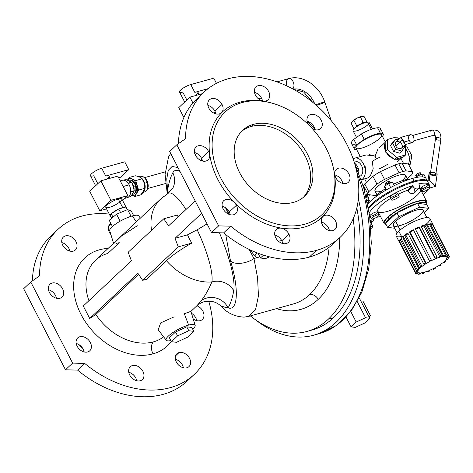 <?xml version="1.0" encoding="UTF-8"?>
<svg xmlns="http://www.w3.org/2000/svg" width="473" height="473" viewBox="0 0 473 473"><rect width="100%" height="100%" fill="white"/><g stroke="black" fill="none" stroke-linecap="round" stroke-linejoin="round"><path stroke-width="0.71" d="M353.94 128.691L354.318 128.538L353.94 128.691L351.226 123.429L352.302 121.401L356.884 118.197A6.332 1.543 -27.3 0 1 362.07 116.417A6.332 1.543 152.7 0 0 356.884 118.197L362.07 116.417A6.332 1.543 -27.3 0 1 362.306 116.411A6.332 1.543 152.7 0 0 362.247 116.411A6.332 1.543 152.7 0 0 362.07 116.417L364.251 116.784L366.965 122.046L364.251 116.784L362.07 116.417L360.396 117.02L363.11 122.282L360.107 124.429L356.601 125.605L360.107 124.429L363.11 122.282L360.396 117.02L356.884 118.197L353.881 120.343L356.601 125.605L355.519 127.639L356.601 125.605L353.881 120.343L352.302 121.401L351.226 123.429L354.106 128.745M383.225 133.983A16.283 3.967 -27.3 0 1 382.45 136.425A16.283 3.967 152.7 0 0 380.375 133.22A16.283 3.967 -27.3 0 1 383.225 133.983L380.404 128.526A16.283 3.967 152.7 0 0 377.56 127.763L380.375 133.22A16.283 3.967 152.7 0 0 364.257 139.387A16.283 3.967 -27.3 0 1 380.375 133.22L377.56 127.763A16.283 3.967 152.7 0 0 361.437 133.93L364.257 139.387L356.612 144.797L353.798 139.34A16.283 3.967 152.7 0 0 351.469 143.461L354.283 148.918A16.283 3.967 -27.3 0 1 356.612 144.797A16.283 3.967 152.7 0 0 356.725 149.704A16.283 3.967 -27.3 0 1 354.283 148.918M399.07 172.746A24.88 6.06 -27.3 0 1 402.771 171.593L398.745 163.794A24.88 6.06 152.7 0 0 395.044 164.947L399.07 172.746L384.502 179.391A24.88 6.06 152.7 0 0 376.946 184.115L368.757 191.707A24.88 6.06 152.7 0 0 368.16 194.533L374.539 195.473A24.88 6.06 152.7 0 0 377.016 194.941A24.88 6.06 -27.3 0 1 374.539 195.473L368.16 194.533L364.133 186.74A24.88 6.06 -27.3 0 1 364.73 183.908L372.919 176.323A24.88 6.06 -27.3 0 1 380.475 171.593L395.044 164.947A24.88 6.06 -27.3 0 1 398.745 163.794A24.88 6.06 -27.3 0 1 402.003 163.055L408.382 163.995L402.003 163.055L406.023 170.848A24.88 6.06 152.7 0 0 402.771 171.593A24.88 6.06 152.7 0 0 399.07 172.746L395.044 164.947L380.475 171.593L384.502 179.391L399.07 172.746M404.45 181.141L403.942 180.166A20.806 5.067 152.7 0 0 393.548 184.204A20.806 5.067 -27.3 0 1 403.942 180.166L404.45 181.141M385.324 188.739A20.806 5.067 152.7 0 0 375.799 196.78A20.806 5.067 -27.3 0 1 385.324 188.739M336.628 240.319A99.513 73.392 -133.2 0 1 309.336 257.076A99.513 73.392 -133.2 0 1 223.617 232.887A99.513 73.392 46.8 0 0 309.336 257.076L316.461 250.383A99.513 73.392 -133.2 0 1 230.741 226.195L223.617 232.887L230.741 226.195A99.513 73.392 46.8 0 0 316.461 250.383A99.513 73.392 46.8 0 0 314.994 104.178A99.513 73.392 46.8 0 0 185.57 138.678L176.807 144.791L218.656 225.875L230.741 226.195L218.656 225.875L211.532 232.568L223.617 232.887L211.532 232.568L218.656 225.875L176.807 144.791L169.683 151.484L211.532 232.568L169.683 151.484L176.807 144.791L185.57 138.678A99.513 73.392 -133.2 0 1 204.046 92.105A99.513 73.392 -133.2 0 1 325.672 114.36A99.513 73.392 -133.2 0 1 340.341 237.133A99.513 73.392 -133.2 0 1 316.461 250.383L309.336 257.076A99.513 73.392 46.8 0 0 333.217 243.832L340.341 237.133M39.537 275.907A99.513 73.392 -133.2 0 1 58.013 229.334A99.513 73.392 -133.2 0 1 81.894 216.084A99.513 73.392 46.8 0 0 39.537 275.907L30.775 282.02L72.623 363.104L84.708 363.424A99.513 73.392 46.8 0 0 181.265 383.449A99.513 73.392 46.8 0 0 208.729 301.159A99.513 73.392 -133.2 0 1 194.308 374.368A99.513 73.392 -133.2 0 1 84.708 363.424L77.584 370.117L65.499 369.797L23.65 288.713L30.775 282.02L39.537 275.907M58.013 229.334L50.889 236.027A99.513 73.392 46.8 0 0 32.43 280.867A99.513 73.392 -133.2 0 1 54.602 232.84M160.489 199.204A51.291 37.828 -133.2 0 1 166.851 194.705A50.753 11.488 66 0 1 168.033 193.333L160.489 199.204A51.291 37.828 46.8 0 0 151.537 230.292A51.291 37.828 -133.2 0 1 160.489 199.204L95.487 260.286A51.291 37.828 46.8 0 0 88.924 300.71A51.291 37.828 -133.2 0 1 95.487 260.286A51.291 37.828 -133.2 0 1 107.797 253.457L119.261 242.684L116.139 243.406M225.574 207.795L229.417 214.488L225.574 207.795M326.329 148.676A70.56 52.042 46.8 0 0 219.945 118.043A70.56 52.042 46.8 0 0 274.31 223.374A70.56 52.042 46.8 0 0 326.329 148.676A70.56 52.042 -133.2 0 1 333.666 169.251A70.56 52.042 -133.2 0 1 282.606 225.213A70.56 52.042 -133.2 0 1 212.359 150.461A70.56 52.042 -133.2 0 1 271.384 102.978A70.56 52.042 -133.2 0 1 326.329 148.676M253.41 124.381A45.231 33.358 -133.2 0 1 312.901 174.703A45.231 33.358 -133.2 0 1 254.279 191.009A45.231 33.358 -133.2 0 1 253.41 124.381A45.231 33.358 46.8 0 0 242.554 130.4A45.231 33.358 46.8 0 0 249.218 186.208A45.231 33.358 46.8 0 0 304.506 196.325A45.231 33.358 46.8 0 0 303.11 146.955A45.231 33.358 46.8 0 0 253.41 124.381L251.181 126.474A45.231 33.358 -133.2 0 1 300.278 148.215A45.231 33.358 -133.2 0 1 303.359 197.336A45.231 33.358 46.8 0 0 300.278 148.215A45.231 33.358 46.8 0 0 251.181 126.474L253.41 124.381M82.828 348.536A70.56 52.042 -133.2 0 1 79.162 344.77A70.56 52.042 46.8 0 0 82.828 348.536M109.257 214.086A99.513 73.392 46.8 0 0 81.894 216.084A99.513 73.392 -133.2 0 1 109.257 214.086M110.907 234.573A8.821 6.504 -133.2 0 1 110.853 223.451A8.821 6.504 46.8 0 0 109.973 224.107A8.821 6.504 46.8 0 0 110.907 234.573M49.417 292.491A8.821 6.504 -133.2 0 1 55.915 283.156A8.821 6.504 -133.2 0 1 62.714 296.317A8.821 6.504 -133.2 0 1 49.417 292.491A8.821 6.504 46.8 0 0 62.058 297.079A8.821 6.504 46.8 0 0 60.757 286.2A8.821 6.504 46.8 0 0 49.972 284.226A8.821 6.504 46.8 0 0 49.417 292.491M129.708 375A8.821 6.504 -133.2 0 1 136.206 365.664A8.821 6.504 -133.2 0 1 143.006 378.826A8.821 6.504 -133.2 0 1 129.708 375A8.821 6.504 46.8 0 0 142.349 379.588A8.821 6.504 46.8 0 0 141.049 368.709A8.821 6.504 46.8 0 0 130.264 366.735A8.821 6.504 46.8 0 0 129.708 375M196.892 305.771A8.821 6.504 -133.2 0 1 203.757 317.099A8.821 6.504 -133.2 0 1 193.209 318.95A8.821 6.504 46.8 0 0 202.349 319.47A8.821 6.504 46.8 0 0 203.337 312.145A8.821 6.504 46.8 0 0 196.892 305.771M153.004 353.851A60.337 44.503 -133.2 0 1 78.719 309.537A60.337 44.503 -133.2 0 1 108.116 248.42A60.337 44.503 46.8 0 0 78.719 309.537A60.337 44.503 46.8 0 0 153.004 353.851A60.337 44.503 46.8 0 0 171.332 341.506A60.337 44.503 -133.2 0 1 153.004 353.851A9.046 5.7 74.5 0 1 153.429 341.873A51.291 37.828 46.8 0 0 163.623 336.841A51.291 37.828 -133.2 0 1 153.429 341.873A51.291 37.828 -133.2 0 1 95.836 314.474L138.565 274.322L95.836 314.474A51.291 37.828 46.8 0 0 153.429 341.873A9.046 5.7 -105.5 0 0 153.004 353.851M179.013 352.592A8.821 6.504 -133.2 0 1 190.613 362.401A8.821 6.504 -133.2 0 1 179.184 365.582A8.821 6.504 -133.2 0 1 179.013 352.592A8.821 6.504 46.8 0 0 176.896 353.763A8.821 6.504 46.8 0 0 178.197 364.648A8.821 6.504 46.8 0 0 188.975 366.616A8.821 6.504 46.8 0 0 188.703 356.991A8.821 6.504 46.8 0 0 179.013 352.592L175.589 355.802L179.013 352.592M77.134 346.195A8.821 6.504 -133.2 0 1 83.638 336.859A8.821 6.504 -133.2 0 1 90.432 350.026A8.821 6.504 -133.2 0 1 77.134 346.195A8.821 6.504 46.8 0 0 89.775 350.789A8.821 6.504 46.8 0 0 88.475 339.904A8.821 6.504 46.8 0 0 77.696 337.935A8.821 6.504 46.8 0 0 77.134 346.195M62.785 245.339A8.821 6.504 -133.2 0 1 69.289 236.003A8.821 6.504 -133.2 0 1 76.082 249.17A8.821 6.504 -133.2 0 1 62.785 245.339A8.821 6.504 46.8 0 0 75.426 249.933A8.821 6.504 46.8 0 0 74.125 239.054A8.821 6.504 46.8 0 0 63.347 237.079A8.821 6.504 46.8 0 0 62.785 245.339M190.595 377.549A99.513 73.392 -133.2 0 1 77.584 370.117A99.513 73.392 46.8 0 0 187.184 381.061L194.308 374.368M109.742 230.055A8.821 6.504 46.8 0 0 108.465 229.642A8.821 6.504 -133.2 0 1 109.742 230.055M56.441 298.244A8.821 6.504 46.8 0 0 48.471 289.76A8.821 6.504 -133.2 0 1 56.441 298.244M136.732 380.753A8.821 6.504 46.8 0 0 128.762 372.269A8.821 6.504 -133.2 0 1 136.732 380.753M196.733 320.629A8.821 6.504 46.8 0 0 191.482 313.297A8.821 6.504 -133.2 0 1 196.733 320.629M183.358 367.781A8.821 6.504 46.8 0 0 175.388 359.297A8.821 6.504 -133.2 0 1 183.358 367.781M84.159 351.947A8.821 6.504 46.8 0 0 76.188 343.463A8.821 6.504 -133.2 0 1 84.159 351.947M69.809 251.092A8.821 6.504 46.8 0 0 61.839 242.614A8.821 6.504 -133.2 0 1 69.809 251.092M281.76 240.686A16.283 3.967 152.7 0 0 278.449 241.206A16.283 3.967 -27.3 0 1 281.76 240.686M256.975 252.819A16.283 3.967 152.7 0 0 259.896 256.898A16.283 3.967 -27.3 0 1 255.284 256.561A16.283 3.967 -27.3 0 1 256.975 252.819M258.453 254.102L258.997 253.587L258.453 254.102L260.463 257.998L258.453 254.102M195.154 325.312L190.891 311.358L184.31 313.705L188.632 325.087A16.283 3.967 152.7 0 0 169.074 335.428A16.283 3.967 152.7 0 0 170.854 340.578A16.283 3.967 -27.3 0 1 166.242 340.235A16.283 3.967 -27.3 0 1 172.633 332.726A16.283 3.967 -27.3 0 1 188.632 325.087A16.283 3.967 -27.3 0 1 195.154 325.312A16.283 3.967 -27.3 0 1 192.759 329.267A16.283 3.967 152.7 0 0 188.632 325.087L184.31 313.705L190.696 311.589L196.928 305.735L201.445 300.456C205.406 295.258 208.883 289.086 211.874 281.938A18.092 16.685 -170.3 0 1 233.715 290.783C232.503 297.783 230.635 303.477 228.098 307.852C238.002 311.447 239.155 289.009 230.505 260.972L225.733 234.608L230.505 260.972C239.155 289.009 238.002 311.447 228.098 307.852L221.382 306.463M186.788 326.819L191.825 327.458L193.835 331.36L187.669 337.154L176.459 342.316L171.421 341.677L169.411 337.775L175.578 331.981L186.788 326.819L175.578 331.981L169.411 337.775L171.421 341.677L177.588 335.877L175.578 331.981L177.588 335.877L188.798 330.722L186.788 326.819L188.798 330.722L193.835 331.36L191.825 327.458L186.788 326.819M306.965 331.431L312.18 329.977A121.224 76.354 -105.5 0 0 333.613 317.667A121.224 76.354 -105.5 0 0 356.831 207.99A121.224 76.354 74.5 0 1 333.613 317.667L328.398 319.115A121.224 76.354 74.5 0 1 306.965 331.431A121.224 76.354 74.5 0 1 250.359 315.911A121.224 76.354 -105.5 0 0 328.398 319.115L333.613 317.667A121.224 76.354 74.5 0 1 309.555 330.633M307.426 121.307A121.224 76.354 74.5 0 1 315.024 129.596A121.224 76.354 -105.5 0 0 307.426 121.307M353.183 218.863A121.224 76.354 74.5 0 1 328.398 319.115A121.224 76.354 -105.5 0 0 353.183 218.863M131.405 260.789L128.165 252.257L163.782 218.786L177.363 215.008L163.782 218.786L168.595 225.846L195.172 200.865L168.595 225.846L163.782 218.786L128.165 252.257L131.405 260.789L83.272 306.019L131.405 260.789M178.126 216.882A37.592 25.713 -146 0 1 177.363 215.008A37.592 25.713 34 0 0 178.126 216.882M201.61 213.341L175.034 238.315L187.533 234.839A50.782 12.369 -27.3 0 1 197.17 229.813L207.062 223.906L197.17 229.813A50.753 11.488 66 0 1 211.874 281.938A50.753 11.488 -114 0 0 197.17 229.813A50.782 12.369 152.7 0 0 187.533 234.839L175.034 238.315L178.274 246.853L191.855 243.075A37.592 28.894 -118.6 0 1 187.533 234.839A37.592 28.894 61.4 0 0 191.855 243.075L178.274 246.853L142.651 280.323L146.872 279.147L166.461 260.741A48.642 11.849 -27.3 0 1 191.855 243.075A48.642 11.849 152.7 0 0 166.461 260.741A51.291 37.828 46.8 0 0 211.874 281.938A51.291 37.828 -133.2 0 1 166.461 260.741L146.872 279.147L142.651 280.323L137.844 273.264L89.71 318.495L95.836 314.474L89.71 318.495L137.844 273.264L142.651 280.323L178.274 246.853L175.034 238.315L201.61 213.341M83.272 306.019L89.71 318.495L83.272 306.019M177.972 167.548L172.125 166.472L168.258 170.369L166.768 178.824L167.572 190.578C168.642 183.364 170.386 177.434 172.805 172.781A68.65 15.544 66 0 1 179.965 171.409A68.65 15.544 -114 0 0 172.805 172.781A18.092 17.347 -152.4 0 1 172.74 188.313A18.092 17.347 27.6 0 0 172.805 172.781C170.386 177.434 168.642 183.364 167.572 190.578L166.768 178.824L168.258 170.369L172.125 166.472L177.972 167.548M219.413 232.775A68.65 15.544 66 0 1 233.715 290.783A68.65 15.544 -114 0 0 219.413 232.775M222.292 206.589A15.106 5.883 -18.3 0 0 223.977 206.867A15.106 5.883 161.7 0 1 222.292 206.589M168.033 193.333A50.753 11.488 66 0 1 186.013 209.474A50.753 11.488 -114 0 0 168.033 193.333L172.74 188.313M201.563 158.36L201.711 160.79L201.563 158.36M253.977 258.542L259.216 257.028L253.977 258.542A15.106 7.562 163.8 0 1 230.505 260.972A15.106 7.562 -16.2 0 0 253.977 258.542L257.584 277.84L258.447 295.95L255.521 309.774L248.538 316.413L255.521 309.774L258.447 295.95L257.584 277.84L253.977 258.542L249.111 249.383L253.977 258.542M225.491 207.742L228.696 214.21L225.491 207.742M167.755 193.516L167.572 190.578L167.755 193.516M195.071 154.446A15.106 12.73 -45.3 0 1 197.247 153.695A15.106 12.73 134.7 0 0 195.071 154.446M221.104 306.197L228.098 307.852A18.092 17.395 30.2 0 0 201.445 300.456L196.928 305.735C199.47 303.347 203.219 301.827 204.425 301.685L213.004 301.679C215.783 302.288 218.479 303.796 221.104 306.197C226.963 312.907 234.578 316.555 243.95 317.135L248.491 316.425M293.479 303.914A91.1 57.381 -105.5 0 0 309.584 294.661A91.1 57.381 -105.5 0 0 329.096 247.332A91.1 57.381 74.5 0 1 309.584 294.661A91.1 57.381 74.5 0 1 293.479 303.914L248.538 316.413M329.303 230.528A91.1 57.381 -105.5 0 0 329.267 229.979A91.1 57.381 74.5 0 1 329.303 230.528M318.542 129.708A8.821 6.504 -133.2 0 1 312.068 128.39A8.821 6.504 46.8 0 0 318.542 129.708A8.821 6.504 46.8 0 0 320.659 128.538A8.821 6.504 46.8 0 0 319.358 117.653A8.821 6.504 46.8 0 0 308.579 115.678A8.821 6.504 46.8 0 0 308.402 124.63A8.821 6.504 -133.2 0 1 310.3 114.632A8.821 6.504 -133.2 0 1 321.096 120.041A8.821 6.504 -133.2 0 1 318.542 129.708M265.968 100.909A8.821 6.504 -133.2 0 1 254.368 91.094A8.821 6.504 -133.2 0 1 265.802 87.913A8.821 6.504 -133.2 0 1 265.968 100.909A8.821 6.504 46.8 0 0 268.085 99.732A8.821 6.504 46.8 0 0 266.79 88.847A8.821 6.504 46.8 0 0 256.005 86.878A8.821 6.504 46.8 0 0 256.277 96.504A8.821 6.504 46.8 0 0 265.968 100.909M222.02 104.438A8.821 6.504 -133.2 0 1 215.517 113.78A8.821 6.504 -133.2 0 1 208.723 100.613A8.821 6.504 -133.2 0 1 222.02 104.438A8.821 6.504 46.8 0 0 209.379 99.85A8.821 6.504 46.8 0 0 210.68 110.729A8.821 6.504 46.8 0 0 221.459 112.704A8.821 6.504 46.8 0 0 222.02 104.438L214.896 111.131A8.821 6.504 46.8 0 0 207.872 105.384A8.821 6.504 -133.2 0 1 214.896 111.131A8.821 6.504 -133.2 0 1 215.842 113.863A8.821 6.504 46.8 0 0 214.896 111.131L222.02 104.438M208.646 151.591A8.821 6.504 -133.2 0 1 202.142 160.926A8.821 6.504 -133.2 0 1 195.349 147.759A8.821 6.504 -133.2 0 1 208.646 151.591A8.821 6.504 46.8 0 0 196.005 146.997A8.821 6.504 46.8 0 0 197.306 157.881A8.821 6.504 46.8 0 0 208.09 159.85A8.821 6.504 46.8 0 0 208.646 151.591L201.522 158.284A8.821 6.504 46.8 0 0 194.498 152.531A8.821 6.504 -133.2 0 1 201.522 158.284A8.821 6.504 -133.2 0 1 202.474 161.015A8.821 6.504 46.8 0 0 201.522 158.284L208.646 151.591M236.37 205.294A8.821 6.504 -133.2 0 1 229.866 214.63A8.821 6.504 -133.2 0 1 223.067 201.463A8.821 6.504 -133.2 0 1 236.37 205.294A8.821 6.504 46.8 0 0 223.729 200.7A8.821 6.504 46.8 0 0 225.024 211.585A8.821 6.504 46.8 0 0 235.808 213.56A8.821 6.504 46.8 0 0 236.37 205.294L229.245 211.987A8.821 6.504 46.8 0 0 222.221 206.234A8.821 6.504 -133.2 0 1 229.245 211.987A8.821 6.504 -133.2 0 1 230.191 214.718A8.821 6.504 46.8 0 0 229.245 211.987L236.37 205.294M288.938 234.1A8.821 6.504 -133.2 0 1 282.434 243.435A8.821 6.504 -133.2 0 1 275.641 230.268A8.821 6.504 -133.2 0 1 288.938 234.1A8.821 6.504 46.8 0 0 276.297 229.506A8.821 6.504 46.8 0 0 277.598 240.39A8.821 6.504 46.8 0 0 288.382 242.359A8.821 6.504 46.8 0 0 288.938 234.1L281.813 240.792A8.821 6.504 46.8 0 0 274.789 235.04A8.821 6.504 -133.2 0 1 281.813 240.792A8.821 6.504 -133.2 0 1 282.765 243.524A8.821 6.504 46.8 0 0 281.813 240.792L288.938 234.1M332.891 230.564A8.821 6.504 -133.2 0 1 321.291 220.749A8.821 6.504 -133.2 0 1 332.72 217.568A8.821 6.504 -133.2 0 1 332.891 230.564A8.821 6.504 46.8 0 0 335.008 229.387A8.821 6.504 46.8 0 0 333.707 218.508A8.821 6.504 46.8 0 0 322.929 216.533A8.821 6.504 46.8 0 0 323.201 226.159A8.821 6.504 46.8 0 0 332.891 230.564M346.26 183.418A8.821 6.504 -133.2 0 1 334.659 173.603A8.821 6.504 -133.2 0 1 346.094 170.422A8.821 6.504 -133.2 0 1 346.26 183.418A8.821 6.504 46.8 0 0 348.376 182.241A8.821 6.504 46.8 0 0 347.081 171.356A8.821 6.504 46.8 0 0 336.297 169.387A8.821 6.504 46.8 0 0 336.569 179.013A8.821 6.504 46.8 0 0 346.26 183.418M333.802 169.955A72.464 53.443 -133.2 0 1 281.748 228.169A72.464 53.443 -133.2 0 1 209.356 151.135A72.464 53.443 -133.2 0 1 270.692 102.795M211.874 281.938C208.883 289.086 205.406 295.258 201.445 300.456A18.092 17.395 -149.8 0 1 228.098 307.852C230.635 303.477 232.503 297.783 233.715 290.783A18.092 16.685 9.7 0 0 211.874 281.938M168.625 192.937A18.092 16.596 8.4 0 0 167.572 190.578A18.092 16.596 -171.6 0 1 168.625 192.937M318.217 299.391A98.337 61.939 74.5 0 1 276.421 308.656A98.337 61.939 -105.5 0 0 318.217 299.391A98.337 61.939 -105.5 0 0 339.709 237.724A98.337 61.939 74.5 0 1 318.217 299.391A7.237 5.339 46.8 0 0 309.584 294.661A7.237 5.339 -133.2 0 1 318.217 299.391M30.775 282.02L23.65 288.713L65.499 369.797L72.623 363.104L30.775 282.02M72.623 363.104L65.499 369.797L77.584 370.117L84.708 363.424L72.623 363.104M204.046 92.105L196.922 98.798A99.513 73.392 46.8 0 0 178.463 143.638A99.513 73.392 -133.2 0 1 200.635 95.611M315.042 129.697A8.821 6.504 46.8 0 0 307.072 121.212A8.821 6.504 -133.2 0 1 315.042 129.697M262.474 100.891A8.821 6.504 46.8 0 0 254.498 92.412A8.821 6.504 -133.2 0 1 262.474 100.891M329.391 230.552A8.821 6.504 46.8 0 0 321.421 222.068A8.821 6.504 -133.2 0 1 329.391 230.552M342.765 183.4A8.821 6.504 46.8 0 0 334.789 174.921A8.821 6.504 -133.2 0 1 342.765 183.4M271.384 102.978L269.994 102.606A72.464 53.443 46.8 0 0 209.379 151.372A72.464 53.443 46.8 0 0 281.518 228.134A72.464 53.443 46.8 0 0 333.95 170.664L333.666 169.251M140.386 218.094L138.654 215.848A16.283 3.967 152.7 0 0 132.292 215.936A16.283 3.967 152.7 0 0 116.843 223.209A16.283 3.967 152.7 0 0 109.742 230.771L113.674 243.654L121.313 236.151L137.288 225.739M132.292 215.936L136.348 221.89L132.292 215.936M173.952 316.934L160.719 322.87L158.189 329.782L166.242 340.235M255.284 319.624A126.652 79.777 -105.5 0 0 340.944 317.182A126.652 79.777 -105.5 0 0 358.386 198.926A126.652 79.777 74.5 0 1 313.634 335.209A126.652 79.777 74.5 0 1 255.284 319.624M313.634 335.209L319.724 333.512A126.652 79.777 -105.5 0 0 356.997 172.899A126.652 79.777 74.5 0 1 319.724 333.512L336.841 325.282L351.12 311.181L361.875 292.083L368.692 268.989L371.299 243.033L369.608 215.505L363.713 187.769L353.922 161.228M361.224 179.787A11.311 7.125 -105.5 0 0 364.133 165.444A11.311 7.125 -105.5 0 0 353.154 158.952A11.311 7.125 74.5 0 1 354.791 158.118A11.311 7.125 74.5 0 1 364.594 166.803A11.311 7.125 74.5 0 1 361.224 179.787M354.508 162.529A7.497 4.724 74.5 0 1 361.957 166.526A7.497 4.724 74.5 0 1 359.977 176.187A7.497 4.724 -105.5 0 0 362.359 167.72A7.497 4.724 -105.5 0 0 355.927 161.76L354.33 162.133M390.692 187.485A33.926 8.266 -27.3 0 1 412.616 178.386A33.926 8.266 -27.3 0 1 425.806 178.138A33.926 8.266 152.7 0 0 412.616 178.386A33.926 8.266 152.7 0 0 390.692 187.485A33.926 8.266 152.7 0 0 390.473 187.604A33.926 8.266 152.7 0 0 367.698 204.147A33.926 8.266 -27.3 0 1 390.473 187.604A33.926 8.266 -27.3 0 1 390.692 187.485L390.692 187.485M405.556 148.782A11.311 7.125 74.5 0 1 408.453 164.131A11.311 7.125 -105.5 0 0 405.556 148.782M364.021 185.582A11.311 8.343 -133.2 0 1 362.903 185.032A11.311 8.343 46.8 0 0 364.021 185.582M395.599 159.182A11.311 8.343 46.8 0 0 402.233 157.338L394.423 159.513L386.494 152.809A11.311 8.343 46.8 0 0 393.229 158.496A11.311 8.343 -133.2 0 1 386.494 152.809L385.3 151.798L385.188 142.917A11.311 8.343 46.8 0 0 385.282 150.455A11.311 8.343 -133.2 0 1 385.188 142.917L385.17 141.581L387.393 139.488L387.529 149.704L396.652 157.42L405.639 154.919L405.331 144.555L405.639 154.919L396.652 157.42L394.423 159.513L402.233 157.338A11.311 8.343 -133.2 0 1 402.032 157.533A11.311 8.343 -133.2 0 1 395.599 159.182M379.955 157.166A20.806 5.067 152.7 0 0 372.316 161.299A20.806 5.067 -27.3 0 1 379.955 157.166M370.034 176.157L367.509 178.055L370.052 176.127M387.322 164.486A20.806 5.067 -27.3 0 1 379.689 168.613M377.88 149.356L375.059 156.143L376.39 158.969L375.059 156.143L366.291 154.919L354.791 158.118M365.795 170.475L364.985 165.609M385.17 141.699L381.616 134.811A14.474 3.524 152.7 0 0 367.137 138.317A14.474 3.524 152.7 0 0 355.891 148.09L360.278 156.593M369.336 154.606L375.059 156.143M370.465 175.584L373.203 168.867L372.316 161.299M403.41 157.012L402.233 157.338L403.41 157.012L405.639 154.919L403.41 157.012M414.023 181.118A33.926 8.266 -27.3 0 1 427.474 181.248A33.926 8.266 152.7 0 0 414.023 181.118L412.616 178.386L414.023 181.118A33.926 8.266 152.7 0 0 368.39 207.818A33.926 8.266 -27.3 0 1 414.023 181.118L414.425 181.898A33.926 8.266 152.7 0 0 368.585 208.906A33.926 8.266 -27.3 0 1 414.425 181.898L414.023 181.118M429.283 184.754A33.926 8.266 -27.3 0 1 429.401 186.664A33.926 8.266 152.7 0 0 418.759 183.891A33.926 8.266 -27.3 0 1 429.283 184.754L427.876 182.028A33.926 8.266 152.7 0 0 414.425 181.898A33.926 8.266 -27.3 0 1 427.876 182.028L426.061 178.516A33.926 8.266 152.7 0 0 425.848 178.185A33.926 8.266 152.7 0 0 425.806 178.138L423.879 174.241L421.538 174.165L423.879 174.241L425.806 178.138A33.926 8.266 -27.3 0 1 425.848 178.185M409.772 179.243A20.806 5.067 152.7 0 0 403.942 180.166A20.806 5.067 -27.3 0 1 409.772 179.243M407.667 179.368L405.556 175.282A17.188 4.186 152.7 0 0 388.363 179.444A17.188 4.186 152.7 0 0 375.012 191.045L377.117 195.136M370.27 201.392L369.72 200.321A2.714 0.662 152.7 0 0 367.042 200.96A2.714 0.662 -27.3 0 1 369.732 200.369A2.714 0.662 -27.3 0 1 367.32 202.302M367.503 203.189L369.348 202.302L367.503 203.189M419.391 174.111A2.714 0.662 -27.3 0 1 415.661 175.306A2.714 0.662 -27.3 0 1 419.214 172.923A2.714 0.662 -27.3 0 1 419.391 174.111M421.242 174.306L420.503 172.87A2.714 0.662 152.7 0 0 417.783 173.526A2.714 0.662 152.7 0 0 415.678 175.359L416.459 176.878M415.743 177.612L416.955 176.376L421.538 174.165L422.974 176.949L421.538 174.165L416.955 176.376L415.743 177.612M417.423 177.28L416.955 176.376L417.423 177.28M414.212 189.324C416.914 193.617 410.463 195.42 408.122 191.015L407.714 190.235A23.975 5.842 152.7 0 0 398.266 194.214A23.975 5.842 -27.3 0 1 407.714 190.235L412.663 185.587A33.926 8.266 152.7 0 0 369.242 212.962A33.926 8.266 -27.3 0 1 412.663 185.587L413.065 186.368C415.353 190.82 421.804 189.029 419.161 184.671L418.759 183.891L419.161 184.671L419.001 188.384M369.768 216.717A33.926 8.266 152.7 0 0 370.477 217.077A33.926 8.266 -27.3 0 1 369.768 216.717M376.691 217.261A33.926 8.266 152.7 0 0 380.517 216.504A33.926 8.266 -27.3 0 1 376.691 217.261M423.122 194.515A33.926 8.266 152.7 0 0 424.523 193.256A33.926 8.266 152.7 0 0 427.899 189.537A33.926 8.266 -27.3 0 1 424.523 193.256A33.926 8.266 -27.3 0 1 423.122 194.515M426.676 201.403L420.438 189.318A23.975 5.842 152.7 0 0 419.037 188.355A23.975 5.842 -27.3 0 1 417.074 195.325A23.975 5.842 -27.3 0 1 382.657 212.371A23.975 5.842 -27.3 0 1 390.722 198.335A23.975 5.842 152.7 0 0 377.832 211.313L384.07 223.398A23.975 5.842 -27.3 0 1 402.694 207.209A23.975 5.842 -27.3 0 1 426.676 201.403A23.975 5.842 -27.3 0 1 426.605 203.23A23.975 5.842 152.7 0 0 402.694 207.209A23.975 5.842 152.7 0 0 385.601 224.391A23.975 5.842 -27.3 0 1 384.07 223.398M375.804 214.044A4.298 1.047 -27.3 0 1 369.898 215.93A4.298 1.047 -27.3 0 1 375.527 212.152A4.298 1.047 -27.3 0 1 375.804 214.044M429.815 187.462L428.349 184.618A4.298 1.047 152.7 0 0 422.466 186.587L423.938 189.431L422.466 186.587A4.298 1.047 -27.3 0 1 428.372 184.701A4.298 1.047 -27.3 0 1 422.744 188.473A4.298 1.047 -27.3 0 1 422.466 186.587A4.298 1.047 152.7 0 0 420.71 188.556L422.176 191.405A4.298 1.047 -27.3 0 1 423.938 189.431A4.298 1.047 152.7 0 0 424.21 191.323A4.298 1.047 152.7 0 0 429.839 187.544A4.298 1.047 152.7 0 0 423.938 189.431A4.298 1.047 -27.3 0 1 429.815 187.462A4.298 1.047 -27.3 0 1 426.475 190.365A4.298 1.047 -27.3 0 1 422.176 191.405M390.645 197.288A4.298 1.047 -27.3 0 1 393.731 194.019A4.298 1.047 -27.3 0 1 397.302 194.025A4.298 1.047 -27.3 0 1 390.645 197.288M385.53 223.628A23.071 5.623 -27.3 0 1 388.114 217.202A23.071 5.623 -27.3 0 1 411.611 203.437A23.071 5.623 -27.3 0 1 426.025 202.728M413.065 186.368L408.122 191.015L413.065 186.368L412.663 185.587L407.714 190.235L408.122 191.015M426.888 217.592L423.063 210.183A16.738 4.08 152.7 0 0 411.581 211.803A16.738 4.08 152.7 0 0 395.67 221.34L400.134 229.996L395.67 221.34A16.738 4.08 152.7 0 0 393.317 225.532L397.143 232.947M404.728 235.69A18.997 4.629 -27.3 0 1 398.804 231.167A18.997 4.629 -27.3 0 1 423.82 218.059A18.997 4.629 -27.3 0 1 424.943 225.201M433.12 224.74A18.997 4.629 -27.3 0 1 433.25 225.243A18.997 4.629 152.7 0 0 432.783 224.338L448.877 255.526L446.583 256.703L447.056 257.696L449.35 256.52A18.997 4.629 -27.3 0 1 449.244 257.141A18.997 4.629 152.7 0 0 449.35 256.52L448.847 255.544L449.35 256.52L447.056 257.696L446.583 256.703L448.877 255.526A18.997 4.629 152.7 0 0 448.339 255.237L446.276 256.537L444.46 256.307L446.524 255.006A18.997 4.629 152.7 0 0 445.4 255.083L443.816 256.348L440.871 256.916L442.456 255.645A18.997 4.629 152.7 0 0 440.889 256.082L439.973 257.164L436.254 258.453L437.164 257.371A18.997 4.629 152.7 0 0 435.337 258.116L435.207 258.879L431.163 260.741L431.293 259.979A18.997 4.629 152.7 0 0 429.431 260.936L430.093 261.291L426.214 263.496L425.552 263.142A18.997 4.629 152.7 0 0 423.873 264.2L425.251 264.105L422.005 266.394L420.621 266.488A18.997 4.629 152.7 0 0 419.332 267.517A18.997 4.629 -27.3 0 1 420.621 266.488L404.527 235.3A18.997 4.629 -27.3 0 1 407.773 233.012L423.873 264.2A18.997 4.629 -27.3 0 1 425.552 263.142L409.452 231.953A18.997 4.629 -27.3 0 1 413.337 229.748L429.431 260.936A18.997 4.629 -27.3 0 1 431.293 259.979L415.199 228.79A18.997 4.629 -27.3 0 1 419.244 226.928L435.337 258.116A18.997 4.629 -27.3 0 1 437.164 257.371L421.071 226.189A18.997 4.629 -27.3 0 1 424.789 224.894L440.889 256.082A18.997 4.629 -27.3 0 1 442.456 255.645L426.356 224.462A18.997 4.629 -27.3 0 1 429.307 223.895L445.4 255.083A18.997 4.629 -27.3 0 1 446.524 255.006L430.424 223.818A18.997 4.629 -27.3 0 1 432.245 224.048L448.339 255.237A18.997 4.629 -27.3 0 1 448.877 255.526L432.783 224.338A18.997 4.629 -27.3 0 1 433.12 224.74L429.904 218.502A18.997 4.629 152.7 0 0 416.873 220.341A18.997 4.629 152.7 0 0 398.804 231.167L402.026 237.405A18.997 4.629 -27.3 0 1 403.238 236.334L419.332 267.517L421.266 266.979L419.037 269.072L417.109 269.61A18.997 4.629 152.7 0 0 416.364 270.491L400.27 239.303A18.997 4.629 152.7 0 0 399.336 240.946L400.808 240.349L399.336 240.946A18.997 4.629 -27.3 0 1 400.27 239.303L416.364 270.491A18.997 4.629 -27.3 0 1 417.109 269.61L401.009 238.422A18.997 4.629 -27.3 0 1 402.026 237.405L398.804 231.167A18.997 4.629 152.7 0 0 396.138 235.926L399.36 242.164A18.997 4.629 -27.3 0 1 399.224 241.567L415.324 272.755A18.997 4.629 -27.3 0 1 415.43 272.135L399.336 240.946L415.43 272.135A18.997 4.629 152.7 0 0 415.324 272.755L417.618 271.579L418.085 272.572L415.791 273.755L399.697 242.566A18.997 4.629 -27.3 0 1 399.36 242.164M447.765 257.744L448.309 258.784A18.997 4.629 -27.3 0 1 447.564 259.665A18.997 4.629 152.7 0 0 448.309 258.784L446.057 259.701L446.991 258.057L449.244 257.141L446.991 258.057L446.057 259.701L448.309 258.784L447.765 257.744M444.892 260.895L445.335 261.758A18.997 4.629 -27.3 0 1 444.046 262.787A18.997 4.629 152.7 0 0 445.335 261.758L443.408 262.296L445.631 260.203L447.564 259.665L445.631 260.203L443.408 262.296L445.335 261.758L444.892 260.895M440.469 264.437L440.801 265.075A18.997 4.629 -27.3 0 1 439.121 266.133A18.997 4.629 152.7 0 0 440.801 265.075L439.417 265.17L442.669 262.882L444.046 262.787L442.669 262.882L439.417 265.17L440.801 265.075L440.469 264.437M434.947 267.777L435.243 268.339A18.997 4.629 -27.3 0 1 433.374 269.297L433.085 268.729L433.374 269.297A18.997 4.629 152.7 0 0 435.243 268.339L434.581 267.984L438.459 265.779L439.121 266.133L438.459 265.779L434.581 267.984L435.243 268.339L434.947 267.777M429.33 271.159A18.997 4.629 -27.3 0 1 427.503 271.904L427.172 271.254L427.503 271.904A18.997 4.629 152.7 0 0 429.33 271.159L429.466 270.396L433.51 268.534L433.374 269.297L433.51 268.534L429.466 270.396L429.33 271.159M423.784 273.193A18.997 4.629 -27.3 0 1 422.218 273.631L421.762 272.75L422.218 273.631A18.997 4.629 152.7 0 0 423.784 273.193L424.701 272.111L428.42 270.822L427.503 271.904L428.42 270.822L424.701 272.111L423.784 273.193M419.267 274.192A18.997 4.629 -27.3 0 1 418.15 274.269L417.612 273.234L418.15 274.269A18.997 4.629 152.7 0 0 419.267 274.192L420.852 272.927L423.802 272.359L422.218 273.631L423.802 272.359L420.852 272.927L419.267 274.192M416.329 274.038A18.997 4.629 -27.3 0 1 415.791 273.755A18.997 4.629 152.7 0 0 416.329 274.038L418.392 272.738L420.213 272.968L418.15 274.269L420.213 272.968L418.392 272.738L416.329 274.038M416.364 270.491L418.611 269.575L417.677 271.218L415.43 272.135L417.677 271.218L418.611 269.575L416.364 270.491M419.332 267.517L403.238 236.334A18.997 4.629 152.7 0 0 402.026 237.405A18.997 4.629 152.7 0 0 401.009 238.422L417.109 269.61L419.037 269.072L421.266 266.979L419.332 267.517M402.943 237.889L419.037 269.072L402.943 237.889L401.009 238.422L402.943 237.889L403.682 237.192L402.943 237.889M423.873 264.2L407.773 233.012A18.997 4.629 152.7 0 0 404.527 235.3L420.621 266.488L422.005 266.394L425.251 264.105L423.873 264.2M405.905 235.205L422.005 266.394L405.905 235.205L404.527 235.3L405.905 235.205L408.104 233.656L405.905 235.205M429.431 260.936L413.337 229.748A18.997 4.629 152.7 0 0 409.452 231.953L425.552 263.142L426.214 263.496L430.093 261.291L429.431 260.936M410.115 232.308L426.214 263.496L410.115 232.308L409.452 231.953L410.115 232.308L413.627 230.316L410.115 232.308M419.108 227.696L435.207 258.879L435.337 258.116L419.244 226.928L419.108 227.696L415.495 229.358L419.108 227.696L419.244 226.928A18.997 4.629 152.7 0 0 415.199 228.79L431.293 259.979L431.163 260.741L435.207 258.879L419.108 227.696M423.873 225.976L439.973 257.164L440.889 256.082L424.789 224.894L423.873 225.976L421.408 226.833L423.873 225.976L424.789 224.894A18.997 4.629 152.7 0 0 421.071 226.189L437.164 257.371L436.254 258.453L439.973 257.164L423.873 225.976M427.722 225.166L443.816 256.348L445.4 255.083L429.307 223.895L427.722 225.166L426.812 225.337L427.722 225.166L429.307 223.895A18.997 4.629 152.7 0 0 426.356 224.462L442.456 255.645L440.871 256.916L443.816 256.348L427.722 225.166M445.743 255.497L446.276 256.537L448.339 255.237L432.245 224.048L430.962 224.858L432.245 224.048A18.997 4.629 152.7 0 0 430.424 223.818L446.524 255.006L444.46 256.307L446.276 256.537L445.743 255.497M415.324 272.755L399.224 241.567A18.997 4.629 152.7 0 0 399.697 242.566L415.791 273.755L418.085 272.572L417.618 271.579L415.324 272.755M417.582 271.597L418.085 272.572L417.582 271.597M417.139 270.178L417.677 271.218L417.139 270.178M426.676 203.378L425.871 201.817A23.071 5.623 152.7 0 0 410.05 204.052A23.071 5.623 152.7 0 0 388.114 217.202L388.918 218.763A23.071 5.623 -27.3 0 1 396.906 212.785A23.071 5.623 -27.3 0 1 417.529 203.289A23.071 5.623 -27.3 0 1 426.676 203.378A23.071 5.623 -27.3 0 1 426.806 204.466A23.071 5.623 152.7 0 0 417.529 203.289A23.071 5.623 152.7 0 0 396.906 212.785L417.529 203.289L426.806 204.466L428.816 208.362L424.311 212.602L428.816 208.362L419.545 207.192L398.916 216.681L387.564 227.353L394.724 228.258L387.564 227.353L385.554 223.451A23.071 5.623 152.7 0 0 386.494 225.272A23.071 5.623 -27.3 0 1 385.678 224.539A23.071 5.623 -27.3 0 1 385.554 223.451L396.906 212.785A23.071 5.623 152.7 0 0 388.918 218.763A23.071 5.623 152.7 0 0 385.554 223.451A23.071 5.623 -27.3 0 1 388.918 218.763L388.114 217.202A23.071 5.623 152.7 0 0 384.874 222.978L385.678 224.539M395.67 221.34A16.738 4.08 -27.3 0 1 421.585 209.415A16.738 4.08 -27.3 0 1 407.318 222.818A16.738 4.08 -27.3 0 1 395.67 221.34M428.816 208.362L426.806 204.466L417.529 203.289L419.545 207.192L428.816 208.362M419.545 207.192L417.529 203.289L396.906 212.785L398.916 216.681L419.545 207.192M398.916 216.681L396.906 212.785L385.554 223.451L387.564 227.353L398.916 216.681M377.277 216.894A4.298 1.047 152.7 0 0 376.999 215.002A4.298 1.047 152.7 0 0 371.37 218.774A4.298 1.047 152.7 0 0 377.277 216.894A4.298 1.047 -27.3 0 1 371.394 218.863A4.298 1.047 -27.3 0 1 374.734 215.96A4.298 1.047 -27.3 0 1 379.033 214.919A4.298 1.047 -27.3 0 1 377.277 216.894M379.033 214.919L377.566 212.075A4.298 1.047 152.7 0 0 373.262 213.116A4.298 1.047 152.7 0 0 369.927 216.013L371.394 218.863M392.111 200.132A4.298 1.047 -27.3 0 1 391.543 199.925A4.298 1.047 -27.3 0 1 394.884 197.022A4.298 1.047 -27.3 0 1 399.182 195.982A4.298 1.047 -27.3 0 1 396.664 198.435A4.298 1.047 -27.3 0 1 392.111 200.132A4.298 1.047 152.7 0 0 398.774 196.869A4.298 1.047 152.7 0 0 395.203 196.863A4.298 1.047 152.7 0 0 392.111 200.132M399.182 195.982L397.71 193.138A4.298 1.047 152.7 0 0 393.412 194.178A4.298 1.047 152.7 0 0 390.077 197.081L391.543 199.925M436.473 137.732A2.714 1.212 -171.7 0 1 439.429 137.903A2.714 1.212 -171.7 0 1 440.919 139.251A2.714 1.212 -171.7 0 1 439.098 140.12A2.714 1.212 -171.7 0 1 436.207 139.423A2.714 1.212 -171.7 0 1 435.55 138.465A2.714 1.212 8.3 0 0 436.207 139.423A2.714 1.212 8.3 0 0 439.098 140.12A2.714 1.212 8.3 0 0 440.919 139.251L435.822 174.005A2.714 1.212 8.3 0 1 432.961 174.815A2.714 1.212 8.3 0 1 430.454 173.219L435.55 138.465C435.651 136.585 435.426 135.568 434.876 135.408A6.332 4.021 -57.4 0 1 436.207 139.423A6.332 4.021 122.6 0 0 434.876 135.408L433.369 135.349A2.714 1.709 74.5 0 1 432.287 135.136M430.873 131.606A2.714 1.709 74.5 0 1 431.914 130.122A2.714 1.709 74.5 0 1 434.285 132.274A2.714 1.709 74.5 0 1 433.369 135.349A2.714 1.709 -105.5 0 0 434.285 132.274A2.714 1.709 -105.5 0 0 431.914 130.122C438.264 129.377 441.268 132.422 440.919 139.251M409.316 140.552A4.074 2.566 74.5 0 1 410.753 134.687A4.074 2.566 74.5 0 1 413.887 140.765A4.074 2.566 74.5 0 1 409.316 140.552L404.238 141.959L409.316 140.552M399.046 139.239L396.38 136.987L387.393 139.488L396.38 136.987L399.046 139.239M399.584 153.146L393.583 151.413L390.515 145.471L393.447 141.261L395.676 139.168L398.313 139.925L395.676 139.168L393.447 141.261L390.515 145.471L392.744 143.384L395.676 139.168L392.744 143.384L390.515 145.471L393.583 151.413L395.806 149.326L392.744 143.384L395.806 149.326L393.583 151.413L399.584 153.146L401.808 151.053L395.806 149.326L401.808 151.053L399.584 153.146M387.393 139.488L385.17 141.581L385.3 151.798L387.529 149.704L387.393 139.488M387.529 149.704L385.3 151.798L394.423 159.513L396.652 157.42L387.529 149.704M404.125 145.637L404.746 146.837L401.808 151.053L404.746 146.837L404.125 145.637M401.128 137.282L395.954 142.142A4.074 3.004 46.8 0 0 395.694 145.956L402.151 139.89L395.694 145.956A4.074 3.004 -133.2 0 1 398.698 141.646A4.074 3.004 -133.2 0 1 401.831 147.724A4.074 3.004 -133.2 0 1 395.694 145.956A4.074 3.004 46.8 0 0 401.53 148.079L405.26 144.572L402.151 139.89L405.243 144.584L412.409 142.586A4.074 2.566 -105.5 0 0 413.786 137.98A4.074 2.566 -105.5 0 0 410.227 134.746L401.145 137.271L402.151 139.89L401.128 137.282L404.238 141.959L405.26 144.572M429.112 173.023A4.074 1.821 -171.7 0 1 430.649 171.876A4.074 1.821 8.3 0 0 430.093 174.46A4.074 1.821 8.3 0 0 435.875 175.282A4.074 1.821 8.3 0 0 436.023 172.669A4.074 1.821 -171.7 0 1 437.164 174.206A4.074 1.821 -171.7 0 1 434.427 175.501A4.074 1.821 -171.7 0 1 430.093 174.46L429.212 180.467L430.093 174.46A4.074 1.821 -171.7 0 1 429.112 173.023L428.077 180.071L429.212 180.467L435.385 186.374L434.249 185.978M429.673 188.023L435.314 186.451L432.943 183.477L429.212 180.467L428.148 179.994L426.989 180.314M431.376 172.485A2.714 1.212 -171.7 0 1 435.781 173.692A2.714 1.212 -171.7 0 1 432.263 174.667A2.714 1.212 -171.7 0 1 431.376 172.485M407.348 178.753L411.812 174.62A24.88 6.06 152.7 0 0 412.409 171.788L406.023 170.848L412.409 171.788L408.382 163.995L412.409 171.788A24.88 6.06 -27.3 0 1 411.812 174.62L407.348 178.753M381.812 191.116A17.188 4.186 -27.3 0 1 377.886 186.315A17.188 4.186 -27.3 0 1 400.04 174.886A17.188 4.186 -27.3 0 1 401.672 180.863M372.919 176.323L364.73 183.908L368.757 191.707L376.946 184.115L372.919 176.323L376.946 184.115A24.88 6.06 -27.3 0 1 384.502 179.391L380.475 171.593A24.88 6.06 152.7 0 0 372.919 176.323M398.745 163.794L402.771 171.593A24.88 6.06 -27.3 0 1 406.023 170.848L402.003 163.055A24.88 6.06 152.7 0 0 398.745 163.794M368.757 191.707L364.73 183.908A24.88 6.06 152.7 0 0 364.133 186.74L368.16 194.533A24.88 6.06 -27.3 0 1 368.757 191.707M372.464 128.91L369.147 122.489A9.046 2.205 152.7 0 0 367.568 122.064L371.305 129.306L367.568 122.064A9.046 2.205 -27.3 0 1 362.117 128.597A9.046 2.205 -27.3 0 1 353.644 129.253A9.046 2.205 -27.3 0 1 367.568 122.064A9.046 2.205 152.7 0 0 358.049 125.818A9.046 2.205 152.7 0 0 353.071 130.785L356.5 137.43M379.583 138.435A14.474 3.524 -27.3 0 1 357.168 148.753A14.474 3.524 -27.3 0 1 369.508 137.158A14.474 3.524 -27.3 0 1 379.583 138.435M356.175 143.952A16.283 3.967 -27.3 0 1 353.798 139.34L361.437 133.93L353.798 139.34L356.612 144.797L364.257 139.387L361.437 133.93A16.283 3.967 -27.3 0 1 377.56 127.763A16.283 3.967 -27.3 0 1 379.381 131.287M363.11 122.282L365.292 122.655L363.11 122.282M352.113 121.638L352.302 121.401A6.332 1.543 152.7 0 0 352.113 121.638A6.332 1.543 152.7 0 0 352.083 121.679A6.332 1.543 -27.3 0 1 352.302 121.401A6.332 1.543 -27.3 0 1 356.884 118.197A6.332 1.543 152.7 0 0 352.302 121.401M360.107 124.429A6.332 1.543 -27.3 0 1 364.624 122.738A6.332 1.543 152.7 0 0 360.107 124.429A6.332 1.543 152.7 0 0 355.891 127.249A6.332 1.543 -27.3 0 1 360.107 124.429M364.021 186.409L363.37 186.599L364.021 186.409M363.365 186.581L363.979 186.007L363.365 186.581M408.855 164.906L410.126 164.551L411.888 155.582L409.033 156.38L411.888 155.582L406.969 146.861L405.538 147.257L406.969 146.861L405.532 146.914L406.969 146.861L411.888 155.582L410.126 164.551L408.855 164.906M388.605 183.613L392.602 182.377L394.287 185.641L392.602 182.377L388.605 183.613L390.615 187.509L388.605 183.613L384.661 186.202L388.605 183.613M384.72 187.568L384.661 186.202L384.72 187.568L386.021 190.081L384.72 187.568M386.518 189.797L384.661 186.202L386.518 189.797M390.68 182.968L389.864 181.39A2.714 0.662 152.7 0 0 389.51 181.26A2.714 0.662 -27.3 0 1 387.558 183.323A2.714 0.662 -27.3 0 1 385.3 183.323A2.714 0.662 -27.3 0 1 389.51 181.26A2.714 0.662 152.7 0 0 386.63 182.336A2.714 0.662 152.7 0 0 385.046 183.879L385.844 185.428M389.51 181.26L390.432 183.045L389.51 181.26M363.648 187.55L364.441 187.332L363.648 187.55M359.042 298.286A9.951 2.424 -27.3 0 1 359.019 298.688A9.951 2.424 152.7 0 0 359.042 298.286M358.853 298.67L359.687 298.77L369.744 318.264L364.606 323.094L355.264 327.393L351.067 326.861L346.07 317.182L351.067 326.861L356.204 322.03L350.812 311.583L356.204 322.03L365.546 317.732L357.257 301.673L365.546 317.732L369.744 318.264L359.687 298.77L358.853 298.67M355.264 327.393L364.606 323.094L369.744 318.264L365.546 317.732L356.204 322.03L351.067 326.861L355.264 327.393M370.489 315.757L368.704 316.248L370.489 315.757L363.246 301.721L361.461 302.217L363.246 301.721L370.489 315.757L369.117 317.046L370.489 315.757M126.321 208.102A9.046 2.205 152.7 0 0 125.913 207.31A9.046 2.205 -27.3 0 1 126.279 207.623A9.046 2.205 -27.3 0 1 126.321 208.102M126.279 207.623L121.857 199.044A9.046 2.205 152.7 0 0 118.268 199.009L122.696 207.588A9.046 2.205 152.7 0 0 119.297 208.824L125.197 207.186A9.046 2.205 152.7 0 0 122.696 207.588A9.046 2.205 -27.3 0 1 125.197 207.186L125.765 207.026L127.178 209.758L125.765 207.026L119.297 208.824A9.046 2.205 -27.3 0 1 122.696 207.588L118.268 199.009A9.046 2.205 152.7 0 0 109.529 203.154A9.046 2.205 152.7 0 0 105.775 207.345L110.203 215.919A9.046 2.205 -27.3 0 1 111.167 213.95A9.046 2.205 152.7 0 0 110.759 216.291L111.208 213.725L118.126 209.368A9.046 2.205 152.7 0 0 111.811 213.347A9.046 2.205 -27.3 0 1 118.126 209.368L119.297 208.824L118.729 208.983L120.562 212.531L118.729 208.983L111.208 213.725L112.988 217.178L111.208 213.725L110.759 216.291A9.046 2.205 -27.3 0 1 110.203 215.919M120.503 181.39A9.046 5.7 74.5 0 1 129.147 184.837A9.046 5.7 74.5 0 1 130.329 193.971A9.046 5.7 74.5 0 1 125.493 197.82M89.728 191.287L100.861 180.828L117.783 176.122L127.84 195.609L122.613 200.522L127.84 195.609L110.919 200.321L99.791 210.781L106.573 208.889L99.791 210.781L89.728 191.287L99.791 210.781L110.919 200.321L100.861 180.828L89.728 191.287M118.268 199.009A9.046 2.205 -27.3 0 1 117.452 203.656A9.046 2.205 -27.3 0 1 105.727 206.92A9.046 2.205 -27.3 0 1 118.268 199.009M100.861 180.828L110.919 200.321L127.84 195.609L117.783 176.122L100.861 180.828M124.931 198.347L127.119 197.738A9.046 5.7 -105.5 0 0 129.147 184.837A9.046 5.7 -105.5 0 0 122.271 180.308L120.237 180.875M129.147 184.837L123.146 186.51L129.147 184.837M110.103 178.256L108.979 176.068A8.142 1.981 152.7 0 0 105.751 176.039L101.725 168.24A8.142 1.981 152.7 0 0 93.861 171.971A8.142 1.981 152.7 0 0 90.485 175.743L95.641 185.729M97.734 183.571L93.713 175.773A8.142 1.981 -27.3 0 1 91.626 173.703A8.142 1.981 -27.3 0 1 101.725 168.24L124.742 161.837L128.762 169.636L124.742 161.837L101.725 168.24L105.751 176.039L128.762 169.636L120.751 177.168L118.628 177.759L120.751 177.168L128.762 169.636L105.751 176.039A8.142 1.981 -27.3 0 1 107.135 178.717M125.824 179.498L131.695 182.253L133.197 186.445L134.22 190.767L130.867 196.52L134.22 190.767L130.69 191.447L130.672 191.902L134.22 190.767L133.197 186.445L131.695 182.253L128.082 183.134L128.331 183.483L131.695 182.253L125.824 179.498L123.376 180.178L125.824 179.498M131.293 195.03L134.84 196.496L136.443 193.356A8.597 5.416 74.5 0 1 131.76 195.219A8.597 5.416 -105.5 0 0 136.443 193.356L138.583 190.069L136.904 185.386A8.597 5.416 74.5 0 1 136.443 193.356A8.597 5.416 -105.5 0 0 136.904 185.386L135.763 180.556L132.215 179.09A8.597 5.416 74.5 0 1 136.904 185.386A8.597 5.416 -105.5 0 0 132.215 179.09L129.2 177.47L127.444 180.124L129.2 177.47L132.215 179.09A8.597 5.416 -105.5 0 0 127.479 180.142A8.597 5.416 74.5 0 1 132.215 179.09L135.763 180.556L138.583 190.069L134.84 196.496L140.936 194.799C143.49 192.28 144.738 190.14 144.679 188.372L144.62 189.135L140.936 194.799L134.84 196.496L131.293 195.03M143.083 192.381L144.484 191.991C147.99 189.833 149.019 186.652 147.576 182.442L147.186 182.537A8.165 5.144 -105.5 0 0 140.103 176.263A8.165 5.144 74.5 0 1 147.186 182.537A8.165 5.144 74.5 0 1 144.484 191.991A8.165 5.144 -105.5 0 0 147.186 182.537L147.351 182.525M144.661 183.24A8.165 5.144 74.5 0 1 143.55 191.719A8.165 5.144 -105.5 0 0 144.661 183.24L147.186 182.537L144.661 183.24A8.165 5.144 -105.5 0 0 139.405 176.967A8.165 5.144 74.5 0 1 144.661 183.24L144.283 183.341A8.484 5.345 74.5 0 1 144.697 188.609A8.484 5.345 -105.5 0 0 144.283 183.341L144.661 183.24M142.042 179.048A8.484 5.345 74.5 0 1 144.283 183.341A8.484 5.345 -105.5 0 0 142.042 179.048L141.859 178.859C144.094 181.673 145.034 184.848 144.679 188.372L138.583 190.069L144.679 188.372C145.034 184.848 144.094 181.673 141.859 178.859L135.763 180.556L141.859 178.859C140.948 177.464 138.76 176.435 135.296 175.779C138.76 176.435 140.948 177.464 141.859 178.859M129.496 180.195A7.237 4.559 74.5 0 1 136.094 185.653A7.237 4.559 74.5 0 1 133.368 194.101A7.237 4.559 -105.5 0 0 133.693 194.031A7.237 4.559 -105.5 0 0 136.094 185.653A7.237 4.559 -105.5 0 0 129.815 180.089L129.17 180.266A7.237 4.559 74.5 0 1 135.449 185.83A7.237 4.559 74.5 0 1 133.055 194.208A7.237 4.559 74.5 0 1 132.339 194.314A7.237 4.559 -105.5 0 0 135.449 185.83L136.094 185.653L135.449 185.83A7.237 4.559 -105.5 0 0 128.467 180.568A7.237 4.559 74.5 0 1 129.17 180.266M133.717 186.35A5.948 3.749 74.5 0 1 134.036 189.844A5.948 3.749 -105.5 0 0 133.717 186.35L135.449 185.83L133.717 186.35A5.948 3.749 -105.5 0 0 132.115 183.305A5.948 3.749 74.5 0 1 133.717 186.35L133.333 186.457A5.788 3.648 74.5 0 1 133.67 188.195A5.788 3.648 -105.5 0 0 133.333 186.457L133.717 186.35M132.682 184.86A5.788 3.648 74.5 0 1 133.333 186.457A5.788 3.648 -105.5 0 0 132.682 184.86M135.296 175.779L129.2 177.47L135.296 175.779M128.13 197.276L130.867 196.52L128.13 197.276M110.717 216.516L111.64 218.301L110.717 216.516M109.228 220.3L116.565 214.21L127.592 209.58L131.281 211.041L133.634 215.599L131.281 211.041L127.592 209.58L116.565 214.21L109.228 220.3L112.444 226.532L109.228 220.3M120.16 221.187L116.565 214.21L120.16 221.187M131.062 216.303L127.592 209.58L131.062 216.303M373.167 218.857L373.339 219.638L372.966 218.91L373.339 219.638L370.223 220.501L373.339 219.638A0.905 0.568 74.5 0 1 373.298 220.832L370.347 221.654L373.298 220.832L371.045 222.949L373.298 220.832A0.905 0.568 -105.5 0 0 373.339 219.638M366.273 197.572A18.092 11.399 74.5 0 1 367.219 192.718A18.092 11.399 -105.5 0 0 366.273 197.572M365.404 189.206L364.216 189.537L365.404 189.206M364.973 188.366L363.968 188.65L364.973 188.366M370.448 222.635L370.921 222.818L370.448 222.635M371.104 223.061L373.705 220.619L373.298 220.832L373.918 219.371L373.587 218.727M369.407 194.722L367.982 200.54L369.407 194.722M367.941 194.107L367.267 194.297L367.941 194.107M372.866 226.585L370.773 226.319L372.866 226.585L370.85 222.688L372.866 226.585M370.938 228.619L372.819 226.851L370.938 228.619M354.933 163.492A7.669 4.831 74.5 0 1 358.156 168.098A7.669 4.831 74.5 0 1 358.776 172.923A7.669 4.831 -105.5 0 0 358.156 168.098A7.669 4.831 -105.5 0 0 354.933 163.492M287.141 86.068A5.652 3.559 74.5 0 1 286.957 85.583A5.652 3.559 74.5 0 1 288.696 78.624A5.652 3.559 74.5 0 1 293.343 82.225A5.652 3.559 74.5 0 1 292.769 88.906A5.652 3.559 -105.5 0 0 293.343 82.225A5.652 3.559 -105.5 0 0 288.696 78.624C302.826 74.397 319.488 85.974 324.785 102.091A5.652 0.449 160.7 0 0 321.504 102.801A5.652 0.449 160.7 0 0 315.804 104.876A5.652 0.449 -19.3 0 1 321.504 102.801A5.652 0.449 -19.3 0 1 324.785 102.091A5.652 0.449 -19.3 0 1 321.995 103.492A5.652 0.449 -19.3 0 1 316.413 105.408M293.189 89.131A21.486 16.596 -114.9 0 1 314.799 104.013A21.486 16.596 65.1 0 0 293.189 89.131M178.77 107.608L189.904 97.148L202.367 93.684L189.904 97.148L178.77 107.608L183.885 117.517L178.77 107.608M215.664 113.082L215.073 113.638L215.664 113.082M215.428 112.338L213.429 112.893L215.428 112.338M192.913 102.99L189.904 97.148L192.913 102.99M199.151 94.576L198.021 92.395A8.142 1.981 152.7 0 0 194.793 92.365L190.767 84.566A8.142 1.981 152.7 0 0 182.909 88.291A8.142 1.981 152.7 0 0 179.527 92.064L184.683 102.056M186.782 99.892L182.755 92.099A8.142 1.981 -27.3 0 1 180.668 90.024A8.142 1.981 -27.3 0 1 190.767 84.566L213.784 78.163L216.457 83.343L213.784 78.163L190.767 84.566L194.793 92.365L208.085 88.664L194.793 92.365A8.142 1.981 -27.3 0 1 196.177 95.043M357.056 168.524L358.156 168.098L357.056 168.524M176.459 342.316L187.669 337.154L193.835 331.36L188.798 330.722L177.588 335.877L171.421 341.677L176.459 342.316M269.444 256.827L265.501 258.636L260.463 257.998L263.508 255.136L260.463 257.998L265.501 258.636L269.444 256.827M111.078 223.883L108.672 226.147L111.078 223.883M241.472 131.482A45.231 33.358 -133.2 0 1 251.181 126.474A45.231 33.358 46.8 0 0 241.472 131.482M167.259 193.835L165.095 174.454L168.548 156.888L170.688 153.435M255.284 256.561L250.128 249.868M400.98 158.526L403.428 163.262M364.642 178.853L366.439 182.33M385.176 142.338L378.908 148.226M397.604 161.695L402.032 157.533M360.852 179.906L367.509 178.055M419.007 188.39L414.1 192.996M433.369 135.349L413.887 140.771M431.914 130.122L412.432 135.538M435.385 186.374L437.164 174.206M165.13 171.906L144.655 177.6M147.688 188.496L165.651 183.494M138.654 176.666L140.103 176.263C144.082 176.258 146.577 178.321 147.576 182.442M144.697 188.609L144.62 189.135M133.055 194.208L133.693 194.031M367.509 193.28L366.865 200.162M370.933 222.73L372.943 226.626M324.785 102.091L331.319 120.763M288.696 78.624L276.989 81.882M258.406 98.786L261.409 97.952M312.523 102.121L303.595 91.957L293.313 89.202"/></g></svg>
